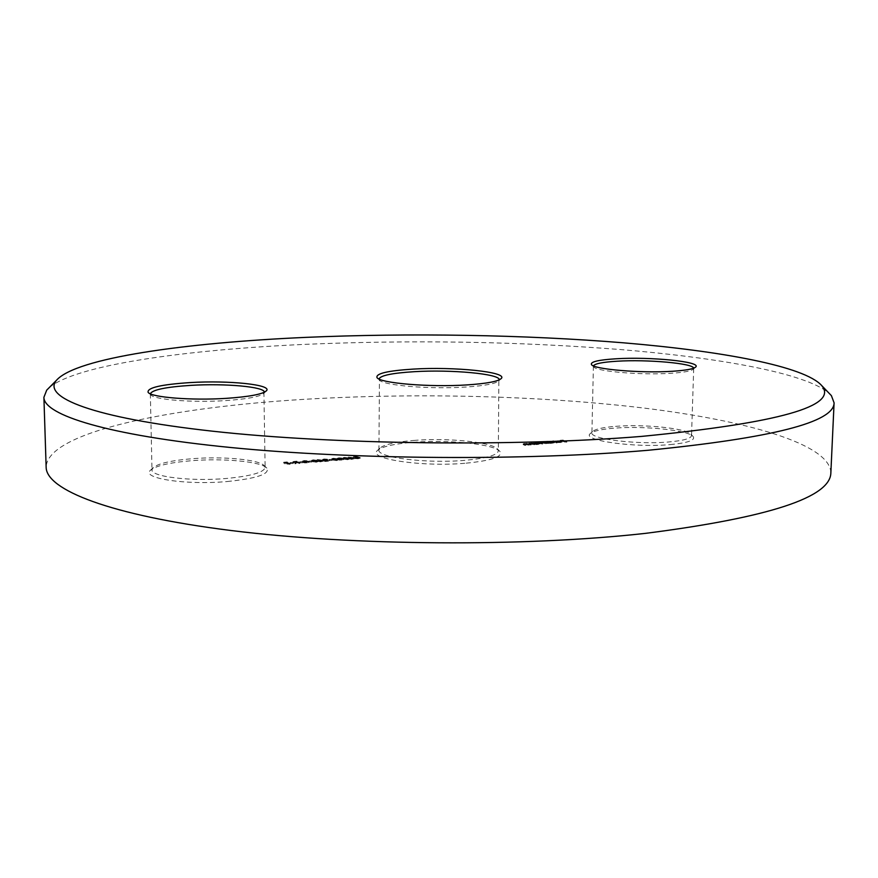 <?xml version="1.0" encoding="UTF-8"?>
<svg xmlns="http://www.w3.org/2000/svg" width="878" height="878" viewBox="0 0 878 878"><rect width="100%" height="100%" fill="white"/><g stroke="black" fill="none" stroke-linecap="round" stroke-linejoin="round"><path stroke-width="0.66" stroke-dasharray="4.39 3.29" d="M49.387 387.45C76.737 364.908 184.907 349.938 302.68 344.461C410.695 339.731 516.736 341.432 620.801 349.576C719.62 357.818 804.621 373.007 828.744 392.894M466.196 463.167C491.878 460.599 503.116 456.692 499.922 451.435C494.347 444.081 447.857 439.417 412.869 442.325C393.509 443.906 381.678 446.661 377.364 450.579C367.125 458.909 422.691 467.217 466.196 463.167M413.845 440.427C447.528 437.639 492.317 442.106 497.596 449.13L498.342 450.864C497.497 455.155 486.423 458.305 465.131 460.313C427.103 463.793 376.925 457.526 378.945 450.03L379.713 448.307C383.829 444.564 395.21 441.941 413.845 440.427M378.945 450.03L379.428 379.976C382.303 385.398 430.132 389.47 465.834 387.055C484.832 385.76 495.84 383.686 498.847 380.811L498.342 450.864M593.451 365.863L593.671 366.828C595.712 371.394 641.225 375.323 671.044 373.293C683.918 372.437 691.359 371.054 693.379 369.144L693.664 368.178M670.21 444.597C687.858 442.907 695.519 440.229 693.192 436.575C688.78 430.253 643.892 425.654 614.348 428.168C601.112 429.243 593.078 431.065 590.235 433.655C581.302 440.394 634.267 447.967 670.21 444.597M615.544 426.346C643.848 423.953 686.848 428.343 691.019 434.336L691.535 435.609C691.008 438.517 683.49 440.635 668.992 441.952C637.45 444.861 589.829 438.989 591.915 432.799L592.496 431.57C595.196 429.112 602.879 427.366 615.544 426.346M150.347 393.805L150.807 394.848C153.935 399.688 192.469 402.793 225.251 400.62C247.409 399.084 260.305 396.636 263.927 393.278L265.123 467.513C263.938 472.441 251.02 476.095 226.359 478.477C191.206 481.627 150.654 476.699 151.982 469.807L152.761 467.974C157.689 463.573 170.87 460.489 192.326 458.7C223.221 456.187 259.251 459.578 264.3 465.735L265.123 467.513M227.215 481.528C256.936 478.477 270.139 473.999 266.824 468.095C261.479 461.619 223.89 458.064 191.634 460.698C169.245 462.574 155.461 465.834 150.27 470.454C141.248 478.422 186.41 485.26 227.215 481.528M830.862 472.693C829.951 443.884 746.267 420.54 643.267 407.985C538.73 395.539 414.811 392.642 303.042 399.402C169.739 407.469 47.105 432.064 46.15 467.217M560.362 442.534L557.739 442.578L561.975 442.271L560.175 441.766L556.487 442.128L560.362 442.534L560.384 441.623L558.112 441.579L558.101 442.49M547.378 442.172L550.473 443.434L553.008 443.258L554.073 442.611L548.937 442.688L547.378 442.172L547.389 441.272L546.796 442.216M534.033 443.664L536.041 444.597L538.587 444.411L539.696 443.752L534.504 443.829L534.043 442.764L533.451 443.719M529.236 445.135L524.232 444.433L523.178 444.707L525.066 445.475L523.859 444.729L524.649 444.531L529.236 445.135L529.247 444.224L526.668 443.346L526.657 444.257M354.668 458.744L348.27 458.02L351.299 459.381L354.668 458.744L354.668 457.789L348.401 457.054L348.401 458.009M337.503 459.282L339.665 460.182L343.616 459.721L341.652 458.942L337.503 459.282L337.503 458.316L339.138 458.514L339.138 459.479M332.169 460.39L329.382 460.61L332.169 460.39L331.873 459.282L331.873 460.248M323.51 461.235L317.134 460.5L320.053 461.883L323.51 461.235L323.51 460.27L317.265 459.523L317.265 460.489M311.964 462.004L308.847 462.08L311.964 462.004L311.668 460.895L311.679 461.861M302.91 462.728L299.782 462.805L302.91 462.728L302.614 461.608L302.625 462.585M293.241 463.496L290.102 463.584L293.241 463.496L292.945 462.377L292.956 463.354M290.058 464.275L287.325 462.915L283.704 463.2L286.941 463.101L287.775 463.529L285.098 463.902L290.058 464.275L290.058 463.299L287.315 461.938L287.325 462.915M299.771 463.507L296.994 462.135L292.945 462.728L296.457 463.035L295.019 463.88L297.818 462.925L299.771 463.507L299.76 462.53L296.983 461.169L296.994 462.135M302.745 462.047L304.831 462.969L308.869 462.497L306.971 461.707L302.745 462.047L302.734 461.082L304.37 461.279L304.37 462.256M316.168 462.234L317.682 461.762L317.134 461.323L311.635 461.301L316.168 462.234L316.168 461.257L317.682 460.796L317.123 460.357L317.134 461.323M324.509 460.072L327.505 460.193L322.841 460.511L327.922 461.093L324.827 461.499L329.777 461.104L323.51 460.467L324.509 460.072L324.509 459.106L326.857 459.282L326.857 460.248M336.373 460.61L337.843 460.16L337.262 459.721L331.807 459.688L336.373 460.61L336.362 459.644L337.832 459.194L337.262 458.755L337.262 459.721M347.49 459.721L348.939 459.271L348.346 458.832L342.903 458.799L347.49 459.721L347.49 458.766L348.939 458.316L348.346 457.877L348.346 458.832M356.325 457.416L353.395 457.647L356.128 457.592L357.291 457.91L355.118 458.557L358.663 458.832L360.002 458.283L355.601 458.382L358.542 458.02L356.325 457.416L356.325 456.461L353.395 456.692L353.395 457.647M534.713 444.696L529.708 443.994L528.666 444.268L530.564 445.036L529.346 444.29L530.125 444.092L534.713 444.696L534.724 443.785L532.145 442.907L532.123 443.818M549.156 443.544L546.544 442.677L541.1 443.083L540.189 443.335L542.154 444.103L540.848 443.357L541.517 443.181L549.156 443.544L549.178 442.633L546.555 441.766L546.544 442.677M557.113 442.907L552.855 441.733L556.542 442.951L557.135 441.996L553.436 440.789L553.425 441.689M566.826 442.128L563.193 440.954L560.109 441.195L562.996 441.118L564.104 441.48L561.964 441.799L566.826 442.128L566.837 441.228L563.215 440.054L563.193 440.954M287.315 461.938L283.704 462.223L283.704 463.2M283.704 462.223L283.989 463.343M283.978 462.366L286.93 462.124L286.941 463.101M286.93 462.124L287.775 463.529M287.775 462.552L284.812 462.783L284.823 463.76M284.812 462.783L285.098 463.902M285.098 462.925L288.05 462.684L288.061 463.661M288.05 462.684L289.389 463.354L289.4 464.33M289.389 463.354L290.058 463.299M292.945 462.377L290.091 462.607L290.102 463.584M290.091 462.607L290.388 463.727M290.377 462.75L293.23 462.519M296.983 461.169L293.878 461.433L293.878 462.41M293.878 461.433L292.934 461.751L293.087 462.871M293.087 461.905L296.457 462.058L296.457 463.035M296.457 462.058L295.008 462.904L295.019 463.88M295.008 462.904L295.831 462.838L295.842 463.814M295.831 462.838L297.28 461.993L297.28 462.969M297.28 461.993L297.818 462.925M297.818 461.949L299.091 462.585L299.102 463.562M299.091 462.585L299.76 462.53M293.746 461.85L297.532 461.817L293.746 461.85L293.757 462.816L297.532 462.783L293.757 462.816M296.61 461.356L296.61 462.333M297.532 461.817L297.532 462.783M302.614 461.608L299.782 461.839L299.782 462.805M299.782 461.839L300.067 462.947M300.067 461.982L302.899 461.751M304.37 461.279L303.547 461.619L303.689 462.728M303.678 461.751L304.82 461.993L304.831 462.969M304.82 461.993L307.091 461.982L307.091 462.958M307.091 461.982L308.716 461.367L308.716 462.344M308.716 461.367L306.488 461.115L306.499 462.08M306.488 461.115L307.08 460.851L306.971 461.707M306.971 460.741L304.106 460.566L304.106 461.532M304.106 460.566L302.734 461.082M306.795 461.85L304.26 461.619L308.057 461.422L306.795 461.85L306.795 462.816L304.26 462.585L306.795 462.816M305.292 461.137L303.327 460.961L306.312 460.796L305.292 461.137L305.303 462.102L303.327 461.927L305.303 462.102M303.382 461.027L303.393 461.993M304.425 460.698L304.425 461.674M306.312 460.796L306.323 461.762M304.348 461.707L304.359 462.673M305.566 461.279L305.566 462.245M308.057 461.422L308.068 462.399M311.668 460.895L308.847 461.115L308.847 462.08M308.847 461.115L309.144 462.223M309.133 461.257L311.964 461.027M317.123 460.357L313.194 459.842L313.194 460.807M313.194 459.842L311.635 460.324L312.151 461.718M312.151 460.752L316.168 461.257M312.809 460.698L312.37 460.335L313.457 459.984L316.958 460.774L312.809 460.698L312.809 461.663L312.37 461.301L313.468 460.95L316.475 461.378L316.958 461.74L315.861 462.091L312.809 461.663M313.457 459.984L313.468 460.95M313.797 461.016L313.797 461.982M315.85 461.126L315.861 462.091M317.265 459.523L317.134 460.5M317.134 459.534L319.098 460.456L319.098 461.433M319.098 460.456L318.253 460.533L318.253 461.499M318.253 460.533L318.549 461.63M318.549 460.665L319.383 460.599L319.394 461.565M319.383 460.599L320.053 461.883M320.042 460.906L320.7 460.862L320.711 461.828M320.7 460.862L320.042 460.544L320.053 461.521M320.042 460.544L323.51 460.27M321.93 460.237L318.516 459.82L321.93 460.237L321.93 461.202L319.757 461.378L318.516 460.796L321.93 461.202M319.757 460.412L319.757 461.378M318.516 459.82L318.516 460.796M326.857 459.282L327.505 459.227L327.505 460.193M327.505 459.227L324.18 458.974L324.191 459.94M324.18 458.974L322.665 459.381L322.841 460.511M322.83 459.545L327.922 460.116L327.922 461.093M327.922 460.116L324.531 460.39L324.531 461.356M324.531 460.39L324.827 461.499M324.827 460.533L329.777 460.138L329.777 461.104M329.777 460.138L325.76 459.809L325.771 460.774M325.76 459.809L323.51 459.501L323.51 460.467M323.51 459.501L324.509 459.106M331.873 459.282L329.085 459.501L329.085 460.467M329.085 459.501L329.382 460.61M329.371 459.644L332.169 459.424M337.262 458.755L333.322 458.25L333.322 459.205M333.322 458.25L331.796 458.722L332.345 460.105M332.334 459.15L336.362 459.644M332.992 459.095L332.532 458.733L333.596 458.382L337.119 459.172L332.992 459.095L332.992 460.061L332.532 459.688L333.596 459.348L336.614 459.765L337.119 460.138L336.054 460.478L332.992 460.061M333.596 458.382L333.596 459.348M333.991 459.403L333.991 460.368M336.044 459.512L336.054 460.478M339.138 458.514L338.359 458.843L338.513 459.94M338.513 458.985L339.665 459.216L339.665 460.182M339.665 459.216L341.904 459.205L341.915 460.171M341.904 459.205L343.441 458.601L343.452 459.567M343.441 458.601L341.224 458.349L341.224 459.315M341.224 458.349L341.772 458.096L341.652 458.942M341.652 457.987L338.798 457.811L338.798 458.777M338.798 457.811L337.503 458.316M341.597 459.073L339.062 458.843L342.804 458.656L341.597 459.073L341.608 460.039L339.073 459.798L341.608 460.039M340.038 458.371L338.074 458.195L341.015 458.042L340.038 458.371L340.038 459.337L338.074 459.161L340.038 459.337M338.14 458.261L338.14 459.227M339.127 457.943L339.138 458.909M341.015 458.042L341.015 458.996M339.171 458.931L339.171 459.896M340.324 458.514L340.324 459.468M342.804 458.656L342.815 459.622M348.346 457.877L344.406 457.372L344.406 458.327M344.406 457.372L342.903 457.833L343.463 459.227M343.463 458.261L347.49 458.766M344.099 458.206L343.638 457.844L344.681 457.504L348.226 458.294L344.099 458.206L344.11 459.172L343.638 458.799L344.681 458.459L347.699 458.887L348.226 459.26L347.172 459.589L344.11 459.172M344.681 457.504L344.681 458.459M345.109 458.525L345.12 459.479M347.161 458.623L347.172 459.589M348.401 457.054L348.27 458.02M348.27 457.065L350.311 457.976L350.311 458.931M350.311 457.976L349.488 458.042L349.488 459.007M349.488 458.042L349.784 459.139M349.784 458.173L350.618 458.107L350.618 459.073M350.618 458.107L351.299 459.381M351.299 458.415L351.946 458.371L351.946 459.326M351.946 458.371L351.255 458.064L351.266 459.018M351.255 458.064L354.668 457.789M353.099 457.756L349.674 457.35L353.099 457.756L353.099 458.711L350.959 458.887L349.674 458.305L353.099 458.711M350.959 457.921L350.959 458.887M349.674 457.35L349.674 458.305M353.395 456.692L353.702 457.789M353.691 456.834L356.128 456.637L356.128 457.592M356.128 456.637L357.291 456.955L357.291 457.91M357.291 456.955L356.391 456.988L356.391 457.954M356.391 456.988L354.888 457.405L355.118 458.557M355.118 457.603L358.663 457.866L358.663 458.832M358.663 457.866L360.002 457.328L360.002 458.283M360.002 457.328L359.365 458.338M359.365 457.372L358.323 457.734L358.323 458.7M358.323 457.734L355.744 457.548L355.744 458.503M355.744 457.548L356.819 457.12L356.819 458.075M356.819 457.12L358.542 457.065L358.542 458.02M358.542 457.065L356.325 456.461M526.668 443.346L526.076 444.301M526.087 443.39L526.537 444.466M526.559 443.544L524.243 443.522L524.232 444.433M524.243 443.522L523.2 443.796L525.077 444.553L525.066 445.475M525.077 444.553L525.648 445.42M525.67 444.509L523.936 443.884L523.925 444.806M523.936 443.884L524.66 443.62L524.649 444.531M524.66 443.62L526.954 443.719L526.932 444.641M526.954 443.719L528.666 444.268L528.644 445.179M532.145 442.907L528.677 443.357L529.247 444.224M531.563 442.951L531.552 443.862M532.024 443.116L532.013 444.027M529.719 443.083L529.708 443.994M528.677 443.357L530.575 444.114L530.564 445.036M530.575 444.114L531.146 444.981M531.157 444.07L529.423 443.456L529.412 444.367M529.423 443.456L530.136 443.181L530.125 444.092M530.136 443.181L532.43 443.291L532.408 444.202M532.43 443.291L534.142 443.829L534.131 444.74M534.142 443.829L534.724 443.785M533.462 442.808L536.052 443.675L536.041 444.597M536.052 443.675L536.623 444.542M536.634 443.631L536.173 444.4M536.184 443.478L538.609 443.5L538.587 444.411M538.609 443.5L539.707 442.841L539.696 443.752M539.707 442.841L535.898 442.589L535.887 443.5M535.898 442.589L534.526 442.918L534.504 443.829M538.269 443.39L535.064 443.006L539.136 442.896L538.247 444.301L535.053 443.917L539.114 443.807L538.247 444.301M535.339 443.192L535.328 444.114M536.217 442.699L536.195 443.609M539.136 442.896L539.114 443.807M546.555 441.766L545.973 442.721M545.984 441.81L546.423 442.863M546.434 441.963L545.425 441.886L545.403 442.797M545.425 441.886L544.327 441.919L544.305 442.83M544.327 441.919L543.416 442.161L543.449 443.16M543.46 442.249L541.111 442.183L541.1 443.083M541.111 442.183L540.2 442.424L542.176 443.192L542.154 444.103M542.176 443.192L542.736 444.059M542.747 443.149L541.528 442.282L541.517 443.181M541.528 442.282L545.392 442.94L545.37 443.851M545.392 442.94L545.951 443.796M545.962 442.885L544.744 442.018L544.733 442.929M544.744 442.018L548.596 442.677L548.585 443.588M548.596 442.677L549.178 442.633M546.818 441.316L550.495 442.523L550.473 443.434M550.495 442.523L551.044 443.39M551.066 442.479L550.594 443.236M550.616 442.336L553.019 442.347L553.008 443.258M553.019 442.347L554.084 441.7L554.073 442.611M554.084 441.7L550.286 441.447L550.276 442.358M550.286 441.447L548.948 441.788L548.937 442.688M548.948 441.788L547.389 441.272M552.679 442.238L549.76 442.051L550.605 441.557L553.777 441.93L552.679 442.238L552.657 443.149L549.452 442.764L553.502 442.655L552.657 443.149M549.76 442.051L549.738 442.962M550.605 441.557L550.583 442.468M553.513 441.744L553.502 442.655M553.436 440.789L552.855 441.733M552.866 440.833L556.553 442.04L556.542 442.951M556.553 442.04L557.135 441.996M558.112 441.579L557.739 442.578M557.76 441.667L560.636 441.733L560.625 442.644M560.636 441.733L561.613 441.107L561.591 442.007M561.613 441.107L560.197 440.866L560.175 441.766M560.197 440.866L557.892 440.844L557.87 441.755M557.892 440.844L556.531 441.162L556.52 442.073M556.531 441.162L556.926 442.413M556.948 441.502L561.108 441.173L561.086 442.073M561.108 441.173L560.384 441.623M560.724 441.074L557.091 441.228L560.724 441.074L560.702 441.974L557.179 442.26L560.702 441.974M557.19 441.349L557.179 442.26M559.626 440.943L559.604 441.843M558.178 440.954L558.167 441.853M563.215 440.054L560.12 440.295L560.109 441.195M560.12 440.295L560.482 441.316M560.493 440.416L563.017 440.218L562.996 441.118M563.017 440.218L564.126 440.58L564.104 441.48M564.126 440.58L561.602 440.778L561.591 441.678M561.602 440.778L561.964 441.799M561.975 440.899L564.499 440.701L564.477 441.601M564.499 440.701L566.266 441.272L566.255 442.172M566.266 441.272L566.837 441.228M295.513 461.29L295.513 462.256M295.227 461.466L295.227 462.443M296.182 461.927L296.182 462.893M316.464 460.412L316.475 461.378M325.332 459.907L325.343 460.873M336.603 458.81L336.614 459.765M347.699 457.921L347.699 458.887M523.771 444.103L523.76 445.014M524.451 444.092L524.44 445.003M527.733 443.95L527.722 444.861M529.258 443.664L529.247 444.586M529.939 443.653L529.928 444.575M533.209 443.511L533.198 444.433M540.76 442.721L540.749 443.631M541.342 442.677L541.32 443.588M544.371 442.6L544.36 443.511M544.634 442.446L544.623 443.357M547.499 442.314L547.477 443.225M497.596 449.13L499.922 451.435M498.847 380.811L500.844 378.89M693.379 369.144L695.42 367.267M691.019 434.336L693.192 436.575M263.927 393.278L266.023 391.193M264.3 465.735L266.824 468.095M693.697 368.453L691.535 435.609M593.396 366.126L591.915 432.799M150.347 393.827L151.982 469.807M152.761 467.974L150.27 470.454M150.807 394.848L148.601 392.806M592.496 431.57L590.235 433.655M593.671 366.828L591.761 364.875M379.428 379.976L377.441 378.034M379.713 448.307L377.364 450.579M292.945 462.728L292.934 461.751M293.68 462.739L293.669 461.773M303.547 462.585L303.547 461.619M308.869 462.497L308.869 461.521M307.08 461.817L307.08 460.851M302.625 461.927L302.614 460.961M303.327 461.927L303.327 460.961M306.389 461.828L306.378 460.862M304.26 462.585L304.26 461.619M308.156 462.486L308.156 461.521M317.682 461.762L317.682 460.796M311.635 461.301L311.635 460.324M312.37 461.301L312.37 460.335M316.958 461.74L316.958 460.774M322.665 460.346L322.665 459.381M323.411 460.368L323.4 459.403M337.843 460.16L337.832 459.194M331.807 459.688L331.796 458.722M332.532 459.688L332.532 458.733M337.119 460.138L337.119 459.172M338.359 459.798L338.359 458.843M343.616 459.721L343.616 458.755M341.772 459.062L341.772 458.096M337.371 459.15L337.371 458.195M338.074 459.161L338.074 458.195M341.081 459.062L341.081 458.107M339.073 459.798L339.062 458.843M342.914 459.721L342.914 458.755M348.939 459.271L348.939 458.316M342.903 458.799L342.903 457.833M343.638 458.799L343.638 457.844M348.226 459.26L348.226 458.294M354.888 458.36L354.888 457.405M360.112 458.426L360.112 457.46M359.409 458.415L359.398 457.449M355.601 458.382L355.601 457.416M523.178 444.707L523.2 443.796M523.859 444.729L523.881 443.807M529.346 444.29L529.357 443.379M540.047 443.994L540.069 443.083M535.053 443.917L535.064 443.006M539.366 443.983L539.388 443.072M543.394 443.072L543.416 442.161M540.189 443.335L540.2 442.424M540.848 443.357L540.87 442.446M544.075 443.105L544.086 442.194M554.435 442.852L554.457 441.941M549.452 442.764L549.474 441.864M553.766 442.841L553.777 441.93M561.975 442.271L561.997 441.371M556.487 442.128L556.509 441.228M561.36 442.26L561.371 441.36M557.08 442.139L557.091 441.228"/><path stroke-width="1.32" d="M305.456 337.393C185.565 342.716 76.09 357.851 56.477 380.284C41.925 397.108 91.828 417.873 212.805 431.219C333.267 444.575 513.97 446.836 641.818 436.377C778.819 422.976 838.797 406.053 821.753 385.629C804.643 366.269 721.968 351.101 623.863 342.848C524.539 334.694 409.576 332.839 305.456 337.393M828.744 392.894L831.389 395.638L834.089 402.826C834.254 422.186 772.245 438.012 648.063 450.282C525.154 460.862 353.263 459.699 230.234 447.462C106.82 435.214 43.779 414.899 43.9 397.306L46.699 390.161L49.387 387.45M413.198 369.1C454.135 366.543 508.121 371.987 501.272 378.484C498.177 381.447 486.741 383.587 466.964 384.915C429.77 387.407 379.944 383.192 377.024 377.617C375.564 373.556 387.626 370.725 413.198 369.1M499.264 379.845C500.35 373.874 451.193 369.375 414.153 371.69C392.06 373.073 380.35 375.51 379.022 379M616.038 358.784C650.071 356.6 701.807 361.692 695.738 366.982C693.664 368.958 685.883 370.384 672.405 371.273C641.192 373.38 593.528 369.298 591.465 364.579C590.257 361.802 598.445 359.881 616.038 358.784M693.664 368.178C693.269 363.327 647.295 359.3 617.146 361.22C602.714 362.098 594.812 363.646 593.451 365.863M190.263 382.578C228.763 380.207 272.531 384.685 266.462 390.754C262.709 394.244 249.242 396.779 226.041 398.371C191.7 400.62 151.345 397.394 148.141 392.378C146.856 387.78 160.904 384.509 190.263 382.578M264.344 392.236C265.013 386.814 225.394 383.247 191.031 385.354C165.766 386.989 152.201 389.81 150.347 393.805M43.9 397.306L46.15 467.217C46.194 489.595 108.949 515.254 231.386 530.553C353.428 545.831 523.771 546.972 645.747 533.33C769.04 517.526 830.742 497.31 830.862 472.693L834.089 402.826M56.477 380.284L46.699 390.161M821.753 385.629L831.389 395.638"/></g></svg>
